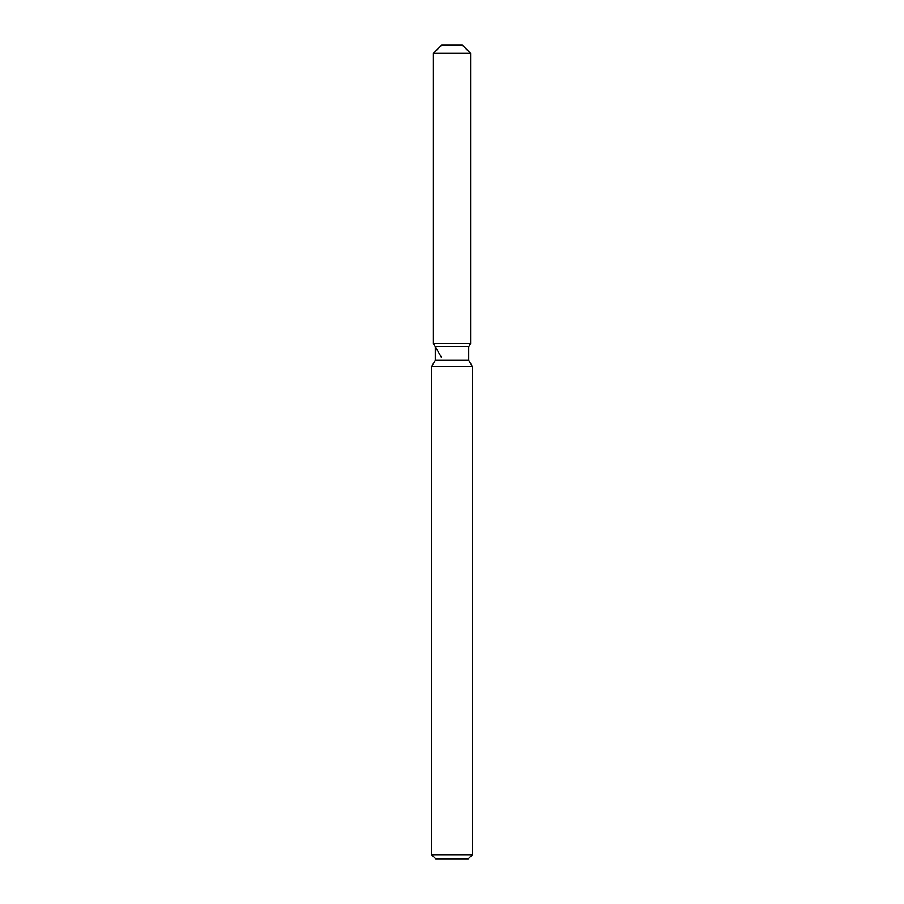 <?xml version="1.0" encoding="UTF-8"?>
<svg xmlns="http://www.w3.org/2000/svg" width="904" height="904" viewBox="0 0 904 904"><rect width="100%" height="100%" fill="white"/><g stroke="black" fill="none" stroke-linecap="round" stroke-linejoin="round"><path stroke-width="1.36" d="M462.441 45.2L441.559 45.2L462.441 45.2L470.577 53.336L470.577 343.52L452 343.52L470.577 343.52L468.724 346.74L468.724 360.3L472.34 366.572L472.34 854.732L431.66 854.732L435.728 858.8L468.272 858.8L472.34 854.732M468.724 360.3L435.276 360.3L435.276 346.74L468.724 346.74L470.577 343.52M435.276 360.3L431.66 366.572L472.34 366.572M441.559 45.2L433.423 53.336L433.423 343.52L452 343.52L433.423 343.52L435.276 346.74M433.423 53.336L470.577 53.336M431.66 366.572L431.66 854.732M441.559 357.611L433.423 343.52"/></g></svg>
